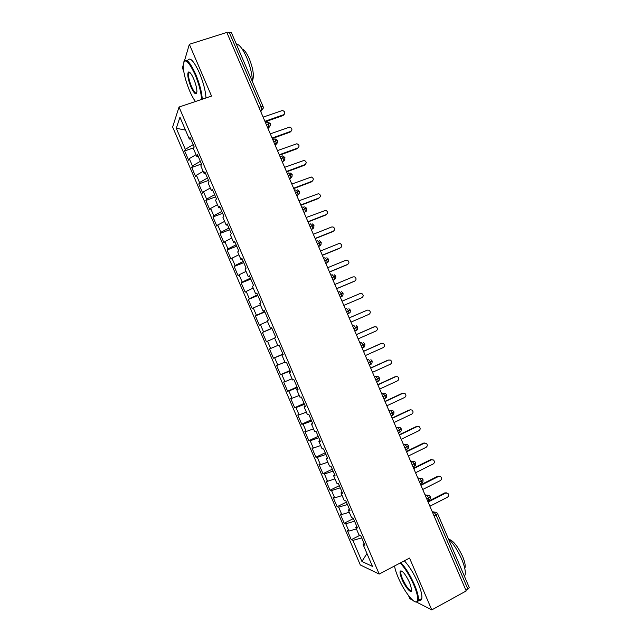 <?xml version="1.0" encoding="UTF-8"?>
<svg xmlns="http://www.w3.org/2000/svg" width="642" height="642" viewBox="0 0 642 642"><rect width="100%" height="100%" fill="white"/><g stroke="black" fill="none" stroke-linecap="round" stroke-linejoin="round"><path stroke-width="0.96" d="M408.545 595.64L409.845 598.681L412.485 600.029M172.634 127.012L360.322 564.968L379.189 574.068L179.03 107.037L172.634 127.012M183.211 65.123L182.376 67.94L183.676 70.965M351.262 539.713L352.891 540.379L361.928 561.461L372.464 566.388L363.099 544.528L364.873 545.251L360.716 535.548L358.966 534.882L355.716 527.315L357.45 527.925L353.293 518.23L351.591 517.669L348.341 510.101L350.026 510.607L345.869 500.904L344.208 500.463L340.966 492.887L342.603 493.289L338.446 483.587L336.833 483.249L333.591 475.674L335.18 475.971L331.023 466.269L329.458 466.036L326.208 458.46L327.757 458.653L323.6 448.951L322.083 448.822L318.833 441.247L320.334 441.327L316.177 431.633L314.7 431.609L311.458 424.033L312.911 424.009L308.754 414.315L307.325 414.395L304.083 406.827L305.488 406.691L301.331 396.997L299.95 397.189L296.708 389.614L298.073 389.373L293.916 379.679L292.575 379.976L289.325 372.4L290.649 372.063L286.493 362.361L285.2 362.762L281.95 355.195L283.226 354.745L279.069 345.043L277.825 345.557L274.575 337.981L275.803 337.427L271.646 327.725L270.451 328.343L267.2 320.775L268.38 320.109L264.231 310.415L263.076 311.137L259.825 303.562L260.965 302.791L256.808 293.097L255.693 293.924L252.45 286.356L253.542 285.481L249.385 275.779L248.318 276.718L245.075 269.142L246.119 268.163L241.962 258.469L240.943 259.512L237.7 251.937L238.704 250.845L234.547 241.151L233.568 242.299L230.326 234.731L231.28 233.536L227.124 223.841L226.193 225.093L222.951 217.526L223.857 216.218L219.7 206.523L218.826 207.888L215.576 200.312L216.442 198.908L212.285 189.213L211.451 190.682L208.201 183.106L209.019 181.59L204.862 171.895L204.076 173.468L200.826 165.901L201.596 164.28L197.447 154.586L196.701 156.263L193.451 148.695L194.181 146.97L190.024 137.276L189.326 139.057L179.961 117.205L176.269 128.264L185.305 149.337L184.663 150.982L188.62 160.219L189.286 158.63L192.415 165.933L191.733 167.474L195.69 176.71L196.396 175.226L199.526 182.529L198.803 183.973L202.76 193.21L203.506 191.822L206.636 199.116L205.873 200.473L209.83 209.709L210.624 208.417L213.754 215.712L212.943 216.964L216.9 226.209L217.734 225.005L220.864 232.308L220.013 233.463L223.97 242.7L224.844 241.601L227.974 248.903L227.083 249.963L231.04 259.199L231.955 258.196L235.084 265.499L234.153 266.462L238.11 275.699L239.073 274.792L242.203 282.095L241.223 282.962L245.18 292.198L246.183 291.396L249.313 298.699L248.293 299.453L252.25 308.698L253.293 307.991L256.423 315.294L255.364 315.952L259.328 325.197L260.411 324.587L263.541 331.89L262.434 332.452L266.398 341.696L267.521 341.183L270.651 348.486L269.504 348.951L273.468 358.196L274.64 357.779L277.769 365.081L276.582 365.458L280.538 374.695L281.75 374.382L284.879 381.685L283.652 381.958L287.608 391.195L288.86 390.978L291.99 398.281L290.722 398.457L294.678 407.694L295.978 407.574L299.108 414.876L297.792 414.957L301.756 424.193L303.088 424.177L306.218 431.48L304.862 431.456L308.826 440.701L310.206 440.773L313.336 448.076L311.94 447.964L315.896 457.2L317.317 457.377L320.446 464.68L319.01 464.463L322.966 473.7L324.435 473.973L327.564 481.275L326.08 480.962L330.044 490.207L331.545 490.576L334.675 497.879L333.15 497.47L337.114 506.707L338.663 507.172L341.793 514.483L340.228 513.969L344.184 523.214L345.773 523.776L348.903 531.078L347.298 530.469L351.262 539.713L359.977 535.268M348.903 531.078L356.414 528.928M345.773 523.776L354.569 521.208M363.099 544.528L364.118 543.493M341.793 514.483L349.264 512.252M338.663 507.172L347.418 504.516M355.716 527.315L356.759 526.32M334.675 497.879L342.114 495.568M331.545 490.576L340.26 487.824M348.341 510.101L349.4 509.154M327.564 481.275L334.963 478.884M324.435 473.973L333.102 471.124M340.966 492.887L342.042 491.981M320.446 464.68L327.813 462.208M317.317 457.377L325.951 454.432M333.591 475.674L334.683 474.815M313.336 448.076L320.671 445.524M310.206 440.773L318.793 437.74M326.208 458.46L327.324 457.642M306.218 431.48L313.521 428.848M303.088 424.177L311.643 421.04M318.833 441.247L319.965 440.468M299.108 414.876L306.37 412.164M295.978 407.574L304.485 404.348M311.458 424.033L312.606 423.303M291.99 398.281L299.22 395.488M288.86 390.978L297.334 387.656M304.083 406.827L305.247 406.137M284.879 381.685L292.078 378.804M281.75 374.382L290.176 370.964M296.708 389.614L297.896 388.964M277.769 365.081L284.928 362.128M274.64 357.779L283.026 354.272M289.325 372.4L290.537 371.798M270.651 348.486L277.777 345.452M267.521 341.183L274.632 338.109M281.95 355.195L283.178 354.633M263.541 331.89L271.863 328.231M260.411 324.587L267.489 321.433M256.423 315.294L264.713 311.539M253.293 307.991L260.339 304.757M270.451 328.343L271.702 327.845M249.313 298.699L257.554 294.847M246.183 291.396L253.189 288.081M263.076 311.137L264.344 310.68M242.203 282.095L250.404 278.155M239.073 274.792L246.047 271.405M255.693 293.924L256.985 293.514M235.084 265.499L243.254 261.463M231.955 258.196L238.896 254.73M248.318 276.718L249.626 276.349M227.974 248.903L236.095 244.779M224.844 241.601L231.746 238.054M240.943 259.512L242.275 259.183M220.864 232.308L228.945 228.087M217.734 225.005L224.604 221.378M233.568 242.299L234.916 242.018M213.754 215.712L221.795 211.395M210.624 208.417L217.453 204.702M226.193 225.093L227.557 224.852M206.636 199.116L214.637 194.703M203.506 191.822L210.311 188.026M218.826 207.888L220.206 207.687M199.526 182.529L207.486 178.019M196.396 175.226L203.161 171.35M211.451 190.682L212.847 190.522M192.415 165.933L200.336 161.327M189.286 158.63L196.019 154.674M204.076 173.468L205.488 173.356M258.959 107.415L261.085 106.684L229.218 32.349L227.075 33.031M229.218 32.349L231.313 32.405L263.084 106.524L261.085 106.684L261.679 110.063L260.331 110.617M185.305 149.337L193.178 144.643M176.269 128.264L185.482 130.093M196.701 156.263L198.137 156.199M467.93 589.268L436.046 514.892L437.547 513.56L469.334 587.719L465.956 590.351M416.73 602.204L431.761 609.9L466.212 590.953L226.819 32.429L189.35 44.298L184.575 60.484M179.03 107.037L211.547 96.091L189.35 44.298M431.761 609.9L409.548 558.075L379.189 574.068M189.326 72.081L189.542 72.859M361.928 561.461L366.951 553.524M189.326 139.057L190.778 139.033M352.891 540.379L361.727 537.908M184.663 150.982L193.852 147.748M270.386 123.561L266.294 124.516M267.995 127.437L268.998 125.872M191.733 167.474L201.476 163.983M198.803 183.973L208.522 180.426M205.873 200.473L215.568 196.869M212.943 216.964L222.613 213.313M220.013 233.463L229.659 229.764M227.083 249.963L236.705 246.207M234.153 266.462L243.759 262.65M241.223 282.962L250.805 279.093M248.293 299.453L257.851 295.537M255.364 315.952L264.897 311.98M262.434 332.452L271.951 328.431M273.468 358.196L282.945 354.087M280.538 374.695L289.991 370.53M287.608 391.195L297.037 386.982M294.678 407.694L304.091 403.425M301.756 424.193L311.137 419.876M308.826 440.701L318.191 436.319M315.896 457.2L325.237 452.771M322.966 473.7L332.283 469.214M330.044 490.207L339.337 485.665M337.114 506.707L346.383 502.116M344.184 523.214L353.437 518.559M272.73 139.531L274.022 139.065C274.439 138.712 274.993 139.274 275.691 140.767L276.237 143.928C276.718 144.522 277.192 143.383 277.649 140.51L273.58 141.529M274.928 144.514L276.245 142.636M280 156.496L281.284 156.022L282.978 157.772L283.515 160.861C283.7 159.922 284.583 162.257 284.912 157.467L280.875 158.542M287.263 173.452L288.555 172.971L290.264 174.776L290.794 177.794C291.051 176.855 291.909 179.062 292.182 174.415L288.17 175.555M294.534 190.409L295.818 189.928L297.559 191.773L298.073 194.735C298.418 193.691 299.003 196.195 299.445 191.372L295.464 192.576M301.804 207.374L303.08 206.876L304.846 208.778L305.351 211.667C306.017 210.263 306.154 213.377 306.715 208.321L302.751 209.589M309.075 224.331L310.351 223.833L312.132 225.783L312.63 228.608C313.36 227.148 313.424 230.309 313.986 225.278L310.046 226.602M316.346 241.296L317.613 240.79L319.419 242.788L319.909 245.549C320.575 245.974 321.016 244.867 321.249 242.235L317.341 243.623M323.616 258.261L324.884 257.739L326.706 259.793L327.195 262.498C328.038 262.706 328.479 261.599 328.519 259.191L324.635 260.636M330.887 275.217L332.155 274.696L334 276.798L334.474 279.439C335.477 278.074 335.75 279.952 335.782 276.148L331.93 277.649M338.157 292.182L339.417 291.653L341.287 293.803L341.753 296.387C342.716 296.155 343.149 295.063 343.053 293.105L339.225 294.67M345.428 309.147L346.688 308.609L348.574 310.808L349.039 313.336C349.794 312.028 350.251 314.195 350.323 310.062L346.519 311.683M352.699 326.104L353.951 325.558L355.861 327.813L356.318 330.285C357.153 330.405 357.578 329.314 357.586 327.019L353.814 328.704M363.557 342.676L364.857 343.976L361.109 345.725M367.24 360.034L368.492 359.472L370.442 361.823L370.883 364.191C371.742 364.247 372.159 363.163 372.127 360.932L368.396 362.738M374.511 376.998L375.755 376.429L377.729 378.828L378.17 381.147C379.029 381.179 379.438 380.096 379.398 377.889L375.69 379.759M381.781 393.963L383.025 393.385L385.023 395.833L385.457 398.104C386.307 398.12 386.717 397.037 386.661 394.846L382.985 396.78M389.052 410.928L390.296 410.342L392.31 412.846L392.735 415.061C393.602 415.053 393.995 413.97 393.931 411.803L390.28 413.801M396.323 427.893L397.558 427.299L399.597 429.851L400.022 432.018C400.897 431.986 401.29 430.902 401.202 428.768L397.583 430.822M403.593 444.858L404.829 444.256L406.892 446.856L407.309 448.983C408.176 448.943 408.561 447.851 408.472 445.725L404.877 447.835M410.872 461.823L412.1 461.221L414.178 463.869L414.588 465.948C415.454 465.891 415.839 464.808 415.743 462.689L412.172 464.856M418.143 478.788L419.37 478.178L421.473 480.874L421.874 482.912C422.741 482.84 423.118 481.757 423.014 479.646L419.467 481.877M425.413 495.752L426.633 495.134L429.321 495.455L430.284 496.611L426.761 498.898M284.213 114.364L283.026 115.544L283.539 114.766C285.497 112.92 285.12 111.491 282.4 110.496L263.124 117.125M283.026 115.544L265.138 121.828M283.539 114.766L264.913 121.306M291.283 131.032L290.666 131.393C292.6 129.612 292.262 128.183 289.654 127.116L270.298 133.857M290.128 132.132L272.296 138.52M290.666 131.393L272.088 138.038M298.345 147.708L297.792 148.013C299.702 146.304 299.405 144.875 296.901 143.744L277.464 150.589M297.238 148.711L279.447 155.203M297.792 148.013L279.262 154.77M305.399 164.384L304.918 164.641C306.804 162.988 306.547 161.559 304.147 160.38L284.639 167.321M304.348 165.299L286.597 171.887M304.918 164.641L286.428 171.502M312.453 181.06L312.044 181.269C313.906 179.664 313.681 178.243 311.378 177.015L291.813 184.053M311.458 181.879L293.747 188.579M312.044 181.269L293.603 188.234M201.54 99.462C201.219 92.552 199.068 84.279 195.104 74.632C188.315 60.468 184.342 57.347 183.203 65.259C183.363 72.297 185.506 80.836 189.639 90.883C191.581 95.385 193.515 98.924 195.433 101.516M183.909 61.672C186.1 57.812 190.024 62.009 195.69 74.255C199.638 83.821 201.829 92.143 202.262 99.213M193.691 78.846C195.762 83.893 196.837 88.147 196.909 91.605C196.308 95.586 194.317 94.037 190.963 86.967C188.002 79.391 187.127 74.424 188.339 72.064C189.623 71.511 191.404 73.774 193.691 78.846M189.687 72.329L188.628 73.156C188.17 76.181 189.141 80.667 191.525 86.606C193.828 91.694 195.577 93.788 196.765 92.889M236.216 43.849C239.346 44.386 242.837 48.961 246.68 57.563C250.364 66.519 252.266 74.536 252.394 81.598M242.17 49.033C244.393 49.827 246.777 53.093 249.321 58.815C252.908 67.964 254.088 74.881 252.852 79.584L252.378 80.419M187.528 60.717C189.695 56.456 193.675 60.557 199.469 73.019C203.402 82.577 205.576 90.891 205.97 97.969M394.517 565.995C395.063 569.181 396.299 573.049 398.233 577.583C403.914 591.21 414.563 604.957 417.051 601.466C418.496 599.163 417.396 593.609 413.761 584.798C409.5 575.256 404.982 567.993 400.199 563.002M400.873 562.641C405.696 567.825 410.214 575.16 414.435 584.637C417.493 591.924 418.801 597.164 418.367 600.358L417.798 601.714L415.422 601.875M409.74 582.928L411.691 589.557C412.26 595.126 405.535 587.928 401.972 579.325C400.159 574.943 399.613 572.166 400.335 570.987C402.582 570.577 405.712 574.558 409.74 582.928M401.683 571.019L400.809 571.853C400.6 573.346 401.21 575.786 402.622 579.164C406.611 587.414 409.628 591.138 411.691 590.335M448.244 538.518C453.268 543.477 457.754 550.379 461.71 559.23C464.704 566.404 465.827 571.645 465.089 574.943L464.431 576.283M449.095 539.344C453.364 540.757 457.874 546.462 462.617 556.453C464.768 561.614 465.57 565.385 465.025 567.777L464.776 568.395M404.34 560.819C409.187 565.979 413.721 573.29 417.934 582.751C420.983 590.038 422.284 595.278 421.826 598.48C421.473 600.198 420.502 600.719 418.929 600.053M319.491 197.736L319.17 197.897C321 196.34 320.815 194.927 318.609 193.651L298.979 200.785M318.568 198.466L300.905 205.263M319.17 197.897L300.777 204.967M326.529 214.412L326.297 214.524C328.102 213.016 327.95 211.603 325.831 210.295L306.154 217.518M325.679 215.054L308.056 221.947M326.297 214.524L307.951 221.707M333.559 231.088L333.423 231.152C335.204 229.684 335.076 228.279 333.046 226.947L331.641 226.995L313.328 234.258M332.781 231.634L315.206 238.639M333.423 231.152L315.118 238.439M340.573 247.764L340.549 247.772C342.306 246.343 342.202 244.947 340.252 243.591L338.767 243.615L320.502 250.99M339.891 248.221L322.356 255.323M340.549 247.772L322.292 255.171M347.523 264.496L347.675 264.4C349.409 263.003 349.328 261.615 347.45 260.243L345.894 260.243L327.669 267.722M347.001 264.809L329.515 272.015M347.675 264.4L329.466 271.903M354.424 281.228L354.801 281.027C356.511 279.663 356.454 278.283 354.649 276.887L353.02 276.871L334.843 284.454M354.111 281.397L336.665 288.707M354.801 281.027L336.641 288.643M361.936 297.663L343.815 305.375L361.936 297.663C363.613 296.323 363.581 294.943 361.839 293.538L360.154 293.506L342.017 301.194M350.981 322.107L369.062 314.291C370.715 312.975 370.707 311.603 369.022 310.19L367.28 310.134L349.184 317.91M349.192 317.926L367.28 310.134M358.156 338.848L376.188 330.919C377.825 329.627 377.833 328.263 376.204 326.834L373.989 326.898M356.334 334.602L373.668 327.011M356.366 334.667L374.406 326.762M365.33 355.58L383.314 347.547C384.927 346.271 384.951 344.923 383.378 343.486L381.348 343.438M363.492 351.294L380.778 343.598M363.541 351.399L381.533 343.39M372.504 372.32L390.44 364.175C392.037 362.923 392.077 361.574 390.553 360.13L388.683 360.01M370.643 367.978L387.888 360.186M370.715 368.139L388.659 360.018M379.679 389.052L397.575 380.802C399.147 379.566 399.196 378.226 397.719 376.782L395.913 376.597M377.801 384.67L394.999 376.774M377.881 384.871L395.793 376.645M386.853 405.792L404.701 397.438C406.258 396.21 406.322 394.87 404.885 393.426L403.152 393.185M384.951 401.362L402.109 393.361M385.056 401.611L402.919 393.281M394.027 422.532L411.827 414.066C413.368 412.854 413.44 411.522 412.052 410.069L410.374 409.789M392.11 418.054L409.219 409.957M392.23 418.343L410.045 409.909M401.202 439.264L418.953 430.694C420.478 429.498 420.566 428.166 419.21 426.721L416.329 426.545L417.605 426.392M399.26 434.746L416.329 426.545M399.404 435.083L417.172 426.537M408.376 456.005L426.087 447.33C427.588 446.134 427.684 444.818 426.368 443.365L423.439 443.132L424.819 443.004M406.418 451.438L423.439 443.132M406.579 451.824L424.306 443.173M415.551 472.745L433.214 463.957C434.706 462.778 434.811 461.462 433.519 460.009L430.549 459.72L432.034 459.616M413.568 468.13L430.549 459.72M413.753 468.556L431.432 459.8M422.725 489.485L440.34 480.593C441.816 479.413 441.929 478.105 440.677 476.653L437.659 476.316L439.24 476.236M420.727 484.822L437.659 476.316M420.927 485.296L438.558 476.436M429.899 506.225L447.474 497.221C448.935 496.057 449.055 494.741 447.827 493.297L444.77 492.904L446.447 492.855M427.885 501.514L444.77 492.904M428.102 502.036L445.692 493.064M432.684 512.725L433.904 512.091L436.046 514.892L434.056 515.919M260.772 111.636L263.252 108.049M265.459 122.574L266.751 122.116C267.16 121.723 267.706 122.277 268.404 123.77L268.958 126.996L267.602 127.573M268.003 128.512L270.507 125.03M275.233 145.389L276.164 144.073L274.872 144.538M282.472 162.257L283.427 161.022L282.143 161.495M289.702 179.134L290.698 177.97L289.414 178.452M296.933 196.011L297.96 194.927L296.684 195.417M304.164 212.879L305.231 211.884L303.947 212.374M311.402 229.756L312.493 228.833L311.218 229.338M318.633 246.632L319.764 245.79L318.488 246.295M325.863 263.509L327.027 262.738L325.759 263.26M333.102 280.385L334.297 279.695L333.029 280.225M340.332 297.262L341.56 296.652L340.3 297.182M347.507 313.994L349.039 313.336L347.571 314.147M353.951 325.558L352.667 326.032M354.777 330.959L356.318 330.285L354.841 331.112M359.969 343.069L361.221 342.515L359.897 342.916M361.221 342.515L363.155 344.818L363.605 347.242L362.112 348.076M368.492 359.472L367.136 359.793M369.327 364.897L370.883 364.191L369.383 365.041M379.39 377.889L378.202 376.629L374.366 376.669M376.597 381.87L378.17 381.147L376.653 382.006M386.661 394.846L385.513 393.61L381.605 393.546M393.931 411.803L392.824 410.591L388.835 410.423M401.202 428.76L400.127 427.564L396.074 427.307M408.464 445.717L407.429 444.537L403.304 444.184M415.735 462.681L414.732 461.51L410.543 461.06M423.006 479.638L422.027 478.483L417.773 477.945M428.784 500.134L428.76 497.887L426.633 495.134L425.012 494.822M437.547 513.56L436.616 512.428L432.251 511.706M274.824 144.434L276.164 144.073L277.761 142.01M282.095 161.383L283.427 161.022L285.024 158.999M289.357 178.332L290.698 177.97L292.279 175.988M296.62 195.28L297.96 194.927L299.525 192.985M303.891 212.237L305.231 211.884L306.78 209.982M311.161 229.194L312.493 228.833L314.026 226.987M318.424 246.151L319.764 245.79L321.273 244M325.695 263.108L327.027 262.738L328.519 261.013M332.965 280.072L334.297 279.695L335.766 278.034M340.236 297.029L341.56 296.652L343.005 295.055M383.868 398.842L385.168 398.385M391.147 415.815L392.439 415.35M398.425 432.788L399.709 432.307M405.696 449.761L406.972 449.264M412.975 466.742L414.242 466.22M420.253 483.723L421.513 483.177M267.562 127.485L268.958 126.996C269.504 127.557 269.985 126.418 270.378 123.561L267.698 121.972M260.299 110.536L261.679 110.063C263.1 109.228 263.565 108.049 263.084 106.524M277.641 140.486L275.129 138.929M284.904 157.442L282.544 155.894M292.174 174.399L289.959 172.858M299.453 191.372L297.358 189.831M306.715 208.329L304.749 206.812M313.978 225.27L312.132 223.793M321.249 242.227L319.499 240.774M328.519 259.191L326.858 257.763M335.782 276.148L334.217 274.744M343.053 293.105L341.56 291.725M350.323 310.062L348.903 308.706M357.586 327.011L356.23 325.695M372.127 360.932L370.883 359.656M364.857 343.976C364.865 346.231 364.447 347.322 363.605 347.242L362.048 347.924M430.284 496.611C430.405 498.69 430.036 499.781 429.161 499.877L427.532 500.704M188.628 73.156L190.072 72.682M252.346 79.752L252.852 79.584M189.037 72.434L188.339 72.064M421.826 598.48L418.367 600.358M400.809 571.853L402.004 571.219M465.089 574.943L464.094 575.489M401.065 571.236L400.335 570.987M417.051 601.466L417.798 601.714"/></g></svg>
